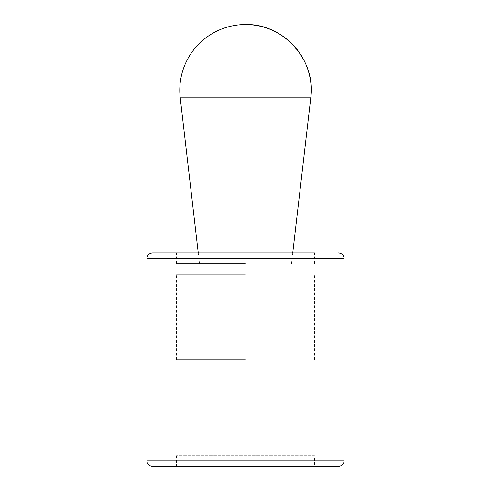 <?xml version="1.0" encoding="UTF-8"?>
<svg xmlns="http://www.w3.org/2000/svg" width="491" height="491" viewBox="0 0 491 491"><rect width="100%" height="100%" fill="white"/><g stroke="black" fill="none" stroke-linecap="round" stroke-linejoin="round"><path stroke-width="0.37" stroke-dasharray="2.46 1.84" d="M245.5 263.569L176.502 263.569L245.5 263.569M245.5 252.89L176.502 252.89L245.5 252.89M152.566 466.45L338.434 466.45M176.502 455.771L176.502 466.45L314.498 466.45L314.498 455.771L176.502 455.771L314.498 455.771M245.5 274.248L176.502 274.248L245.5 274.248M245.5 359.67L176.502 359.67L245.5 359.67M180.228 97.85L310.772 97.85M146.938 258.524L344.062 258.524M146.938 460.816L344.062 460.816M291.494 263.569L292.74 252.89M199.506 263.569L198.26 252.89M314.498 263.569L314.498 252.89M176.502 263.569L176.502 252.89M314.498 359.67L314.498 274.248M176.502 359.67L176.502 274.248"/><path stroke-width="0.74" d="M292.74 252.89L310.772 97.85A65.708 65.708 0 0 0 245.5 24.55C283.43 23.402 316.296 60.307 310.772 97.85L180.228 97.85L198.26 252.89M314.498 252.89L152.566 252.89L314.498 252.89M146.938 460.816L344.062 460.816C343.761 464.21 341.883 466.082 338.434 466.45L152.566 466.45C149.117 466.082 147.239 464.21 146.938 460.816L146.938 258.524C147.239 255.136 149.117 253.258 152.566 252.89M314.498 466.45L176.502 466.45M344.062 460.816L344.062 258.524L146.938 258.524M245.5 24.55A65.708 65.708 0 0 0 180.228 97.85M344.062 258.524C343.761 255.136 341.883 253.258 338.434 252.89"/></g></svg>
